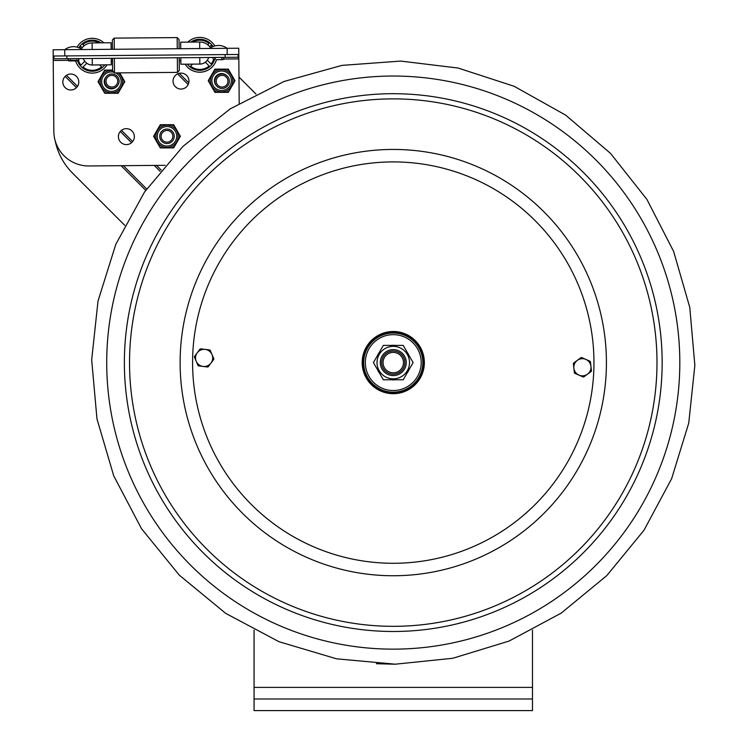 <?xml version="1.0" encoding="UTF-8"?>
<svg xmlns="http://www.w3.org/2000/svg" width="748" height="748" viewBox="0 0 748 748"><rect width="100%" height="100%" fill="white"/><g stroke="black" fill="none" stroke-linecap="round" stroke-linejoin="round"><path stroke-width="1.12" d="M532.473 710.6L532.473 698.997L254.068 698.997L254.068 710.6L532.473 710.6M254.068 630.143L254.068 698.997M532.473 630.153L532.473 698.997M400.348 76.128A286.549 286.549 0 0 1 679.726 369.671A286.549 286.549 0 0 1 386.192 649.058A286.549 286.549 0 0 1 106.805 355.515A286.549 286.549 0 0 1 400.348 76.128M238.977 77.063L255.975 94.061M124.729 225.298L72.565 173.134A63.804 63.804 0 0 1 55.128 140.587M222.072 73.949A7.246 7.246 0 0 0 214.826 81.205A7.246 7.246 0 0 0 222.072 88.451A7.246 7.246 0 0 0 229.327 81.205A7.246 7.246 0 0 0 222.072 73.949M222.072 75.342A5.853 5.853 0 0 0 216.219 81.205A5.853 5.853 0 0 0 222.072 87.058A5.853 5.853 0 0 0 227.934 81.205A5.853 5.853 0 0 0 222.072 75.342M166.972 129.049A7.246 7.246 0 0 0 159.726 136.304A7.246 7.246 0 0 0 166.972 143.551A7.246 7.246 0 0 0 174.228 136.304A7.246 7.246 0 0 0 166.972 129.049M166.972 130.451A5.853 5.853 0 0 0 161.119 136.304A5.853 5.853 0 0 0 166.972 142.157A5.853 5.853 0 0 0 172.825 136.304A5.853 5.853 0 0 0 166.972 130.451M111.873 73.949A7.246 7.246 0 0 0 104.627 81.205A7.246 7.246 0 0 0 111.873 88.451A7.246 7.246 0 0 0 119.119 81.205A7.246 7.246 0 0 0 111.873 73.949M111.873 75.342A5.853 5.853 0 0 0 106.02 81.205A5.853 5.853 0 0 0 111.873 87.058A5.853 5.853 0 0 0 117.726 81.205A5.853 5.853 0 0 0 111.873 75.342M106.094 76.829A7.19 7.19 0 0 0 106.347 86.768A7.19 7.19 0 0 0 116.295 86.946M112.621 70.593A11.136 11.136 0 0 0 100.279 81.663A11.136 11.136 0 0 0 111.415 92.799A11.136 11.136 0 0 0 118.259 72.883M112.611 70.069L104.72 70.069L98.016 81.663L104.72 93.266L118.109 93.266L124.804 81.663L119.727 72.874M166.972 147.44A11.136 11.136 0 0 0 178.108 136.304A11.136 11.136 0 0 0 166.972 125.168A11.136 11.136 0 0 0 155.836 136.304A11.136 11.136 0 0 0 166.972 147.44M159.296 146.197L160.278 147.898L173.676 147.898L180.371 136.304L173.676 124.701L160.278 124.701L153.583 136.304L159.296 146.197A12.529 12.529 0 0 0 162.241 147.898M226.448 75.417A7.19 7.19 0 0 0 216.509 75.679A7.19 7.19 0 0 0 216.331 85.618M221.614 91.873A11.136 11.136 0 0 0 232.75 80.737A11.136 11.136 0 0 0 221.614 69.601A11.136 11.136 0 0 0 210.478 80.737A11.136 11.136 0 0 0 221.614 91.873M213.928 90.639L214.91 92.341L228.308 92.341L235.003 80.737L228.308 69.143L214.91 69.143L208.215 80.737L213.928 90.639A12.529 12.529 0 0 0 216.883 92.341M81.336 48.985A12.781 12.781 0 0 1 92.107 42.916L92.163 49.462M64.796 55.932L238.79 54.473L238.743 48.227L53.145 49.789L53.192 56.025L64.796 55.932L64.739 49.695A14.408 14.408 0 0 1 77.072 47.133A17.4 17.4 0 0 1 103.916 42.823M180.745 48.714L180.689 42.178L199.576 42.019M111.143 49.303L111.087 42.758L92.107 42.916M239.201 103.308L238.79 54.473M165.121 165.317L88.918 165.963A34.801 34.801 0 0 1 53.828 131.452L53.192 56.025M188.982 81.018A7.976 7.976 0 0 1 177.08 88.021A7.976 7.976 0 0 1 176.967 74.211A7.976 7.976 0 0 1 188.982 81.018M134.35 136.575A7.976 7.976 0 0 1 122.448 143.579A7.976 7.976 0 0 1 122.326 129.769A7.976 7.976 0 0 1 134.35 136.575M78.792 81.934A7.976 7.976 0 0 1 66.881 88.947A7.976 7.976 0 0 1 66.768 75.137A7.976 7.976 0 0 1 78.792 81.934M199.716 48.555L199.66 42.019L180.689 42.178M199.66 42.019A12.781 12.781 0 0 1 210.534 47.9A12.781 12.781 0 0 0 199.66 42.019M86.759 63.234L83.009 67.049L86.759 63.234A9.303 9.303 0 0 0 93.07 64.964M101.616 66.899A14.614 14.614 0 0 1 83.009 67.049A14.614 14.614 0 0 0 101.616 66.899L99.596 64.908M83.365 58.55A9.303 9.303 0 0 0 84.776 61.28L81.027 65.104A14.614 14.614 0 0 1 78.465 60.663M79.737 48.096A14.614 14.614 0 0 1 80.868 46.488L82.177 47.788M84.131 45.796L82.822 44.506A14.614 14.614 0 0 1 99.194 42.86M104.767 64.87A15.54 15.54 0 0 1 77.558 60.868M78.877 47.722A15.54 15.54 0 0 1 100.952 42.842M107.02 64.852A17.4 17.4 0 0 1 75.604 60.887L69.246 60.943A1.141 1.141 0 0 1 68.096 59.812A1.141 1.141 0 0 1 69.227 58.671A1.141 1.141 0 0 0 68.096 59.812A1.141 1.141 0 0 0 69.246 60.943A1.141 1.141 0 0 0 70.368 59.793M192.545 64.132L190.562 66.151L192.545 64.132M209.169 65.992A14.614 14.614 0 0 1 190.562 66.151A14.614 14.614 0 0 0 209.169 65.992L205.354 62.243A9.303 9.303 0 0 1 199.071 64.076M208.673 57.503A9.303 9.303 0 0 1 207.308 60.261L211.123 64.01A14.614 14.614 0 0 0 213.601 59.531M187.86 42.112A17.4 17.4 0 0 1 214.769 45.983A14.408 14.408 0 0 1 227.14 48.33A14.408 14.408 0 0 0 209.739 48.47M221.679 58.531L222.829 59.653L216.462 59.709A17.4 17.4 0 0 1 185.121 64.197M190.824 42.094A15.54 15.54 0 0 1 212.974 46.591M215.087 57.446A15.54 15.54 0 0 1 187.374 64.178M209.674 46.713L210.964 45.404A14.614 14.614 0 0 1 212.123 46.984M192.573 42.075A14.614 14.614 0 0 1 208.982 43.449L207.692 44.758M112.359 39.99L114.201 38.12L112.359 39.99L112.443 49.293M112.518 58.307L112.621 71.079L114.491 72.911L177.463 72.388L177.332 57.764M179.118 48.732L179.034 39.429L177.164 37.587L114.201 38.12L114.294 49.275M114.369 58.288L114.491 72.911L112.621 71.079M179.193 57.746L179.296 70.518L177.463 72.388L179.296 70.518M177.164 37.587L177.257 48.751M180.82 57.736L180.866 64.225L180.838 60.756L179.221 60.775M83.393 58.55A9.275 9.275 0 0 0 92.294 64.973L111.274 64.814L111.218 58.316M208.636 57.503A9.275 9.275 0 0 1 199.847 64.066L180.866 64.225M53.912 58.802L53.893 56.025L53.912 58.802L225.129 57.362L238.116 57.25L238.098 54.473M215.368 58.578A1.141 1.141 0 0 1 214.246 59.728A1.141 1.141 0 0 1 213.096 58.596A1.141 1.141 0 0 1 214.227 57.456M124.458 355.954A268.897 268.897 0 0 0 386.623 631.405A268.897 268.897 0 0 0 662.074 369.231A268.897 268.897 0 0 0 399.909 93.781A268.897 268.897 0 0 0 124.458 355.954A268.897 268.897 0 0 0 386.623 631.405A268.897 268.897 0 0 0 662.074 369.231A268.897 268.897 0 0 0 399.909 93.781A268.897 268.897 0 0 0 124.458 355.954A268.897 268.897 0 0 0 386.623 631.405A268.897 268.897 0 0 0 662.074 369.231M424.35 363.36A31.089 31.089 0 0 0 394.037 331.514A31.089 31.089 0 0 0 362.191 361.826A31.089 31.089 0 0 0 392.504 393.672A31.089 31.089 0 0 0 424.35 363.36M363.117 361.845A30.163 30.163 0 0 1 394.009 332.439A30.163 30.163 0 0 1 423.415 363.341A30.163 30.163 0 0 1 392.522 392.747A30.163 30.163 0 0 1 363.117 361.845M580.869 357.731A0.926 0.926 0 0 1 581.794 357.628L589.892 361.172A0.926 0.926 0 0 1 590.443 361.91L591.434 370.699A0.926 0.926 0 0 1 591.06 371.55L583.945 376.796A0.926 0.926 0 0 1 583.029 376.899L574.922 373.364A0.926 0.926 0 0 1 574.37 372.616L573.389 363.837A0.926 0.926 0 0 1 573.753 362.986L580.869 357.731M578.971 375.131A8.583 8.583 0 0 1 577.316 360.358A8.583 8.583 0 0 1 590.939 366.305A8.583 8.583 0 0 1 578.971 375.131M213.76 358.619A0.926 0.926 0 0 1 213.648 359.536L208.337 366.614A0.926 0.926 0 0 1 207.486 366.978L198.706 365.912A0.926 0.926 0 0 1 197.968 365.361L194.499 357.226A0.926 0.926 0 0 1 194.611 356.31L199.912 349.232A0.926 0.926 0 0 1 200.763 348.867L209.543 349.933A0.926 0.926 0 0 1 210.282 350.485L213.76 358.619M197.257 352.766A8.583 8.583 0 0 1 212.021 354.552A8.583 8.583 0 0 1 203.101 366.445A8.583 8.583 0 0 1 197.257 352.766M404.864 362.593A11.603 11.603 0 0 0 387.464 352.551A11.603 11.603 0 0 0 387.464 372.644A11.603 11.603 0 0 0 404.864 362.593M403.471 362.593A10.21 10.21 0 0 1 388.165 371.438A10.21 10.21 0 0 1 388.165 353.757A10.21 10.21 0 0 1 403.471 362.593M409.053 355.552A17.288 17.288 0 0 0 407.258 352.448M395.056 345.398A17.288 17.288 0 0 0 391.475 345.398M379.273 352.448A17.288 17.288 0 0 0 377.488 355.552M377.488 369.643A17.288 17.288 0 0 0 379.273 372.738M391.475 379.788A17.288 17.288 0 0 0 395.056 379.788M407.258 372.738A17.288 17.288 0 0 0 409.053 369.643M422.835 362.593A29.565 29.565 0 0 0 378.479 336.983A29.565 29.565 0 0 0 378.479 388.203A29.565 29.565 0 0 0 422.835 362.593A29.565 29.565 0 0 0 378.479 336.983A29.565 29.565 0 0 0 378.479 388.203A29.565 29.565 0 0 0 422.835 362.593M413.12 362.593L403.191 345.398L413.12 362.593L403.191 379.788L383.341 379.788L403.191 379.788L413.12 362.593M403.191 345.398L383.341 345.398L403.191 345.398M373.42 362.593L383.341 379.788L373.42 362.593L383.341 345.398L373.42 362.593M406.258 362.593A12.997 12.997 0 0 0 386.772 351.345A12.997 12.997 0 0 0 386.772 373.85A12.997 12.997 0 0 0 406.258 362.593M254.068 687.403L532.473 687.403M161.147 170.011L156.519 165.392M132.667 141.54L121.475 130.348M77.493 86.366L66.46 75.324M160.091 171.292L154.21 165.411M131.526 142.728L120.288 131.489M76.446 87.647L65.169 76.371M188.795 82.822L179.268 73.295M188.187 84.552L177.538 73.902M145.701 190.319L121.064 165.691M146.655 188.945L123.383 165.673M115.678 72.902A9.743 9.743 0 0 1 111.415 91.406A9.743 9.743 0 0 1 101.747 80.475A9.743 9.743 0 0 1 113.78 72.21M103.729 91.565A12.529 12.529 0 0 0 106.683 93.266M106.683 70.069A12.529 12.529 0 0 0 103.729 71.771M123.822 83.365A12.529 12.529 0 0 0 123.822 79.961M116.146 93.266A12.529 12.529 0 0 0 119.091 91.565M98.998 79.961A12.529 12.529 0 0 0 98.998 83.365M166.972 146.047A9.743 9.743 0 0 1 157.23 136.304A9.743 9.743 0 0 1 166.972 126.562A9.743 9.743 0 0 1 176.715 136.304A9.743 9.743 0 0 1 166.972 146.047M162.241 124.701A12.529 12.529 0 0 0 159.296 126.403M154.565 134.603A12.529 12.529 0 0 0 154.565 138.006M174.658 126.403A12.529 12.529 0 0 0 171.703 124.701M179.389 138.006A12.529 12.529 0 0 0 179.389 134.603M171.703 147.898A12.529 12.529 0 0 0 174.658 146.197M221.614 90.48A9.743 9.743 0 0 1 211.871 80.737A9.743 9.743 0 0 1 221.614 70.995A9.743 9.743 0 0 1 231.356 80.737A9.743 9.743 0 0 1 221.614 90.48M216.883 69.143A12.529 12.529 0 0 0 213.928 70.845M209.197 79.036A12.529 12.529 0 0 0 209.197 82.439M229.29 70.845A12.529 12.529 0 0 0 226.345 69.143M234.021 82.439A12.529 12.529 0 0 0 234.021 79.036M226.345 92.341A12.529 12.529 0 0 0 229.29 90.639M227.196 54.567L227.14 48.33M53.23 60.457L75.426 60.27M223.83 59.027L238.827 58.905M92.238 58.475L92.294 64.973M199.791 57.577L199.847 64.066M225.101 54.585L225.129 57.362M66.881 55.913L66.909 58.69M656.912 369.11A263.726 263.726 0 0 0 399.778 98.951A263.726 263.726 0 0 0 129.619 356.085A263.726 263.726 0 0 0 386.753 626.244A263.726 263.726 0 0 0 656.912 369.11M606.357 367.857A213.152 213.152 0 0 0 398.534 149.507A213.152 213.152 0 0 0 180.184 357.329A213.152 213.152 0 0 0 388.006 575.68A213.152 213.152 0 0 0 606.357 367.857M593.893 367.549A200.679 200.679 0 0 0 398.226 161.97A200.679 200.679 0 0 0 192.647 357.638A200.679 200.679 0 0 0 388.315 563.216A200.679 200.679 0 0 0 593.893 367.549M421.208 362.593A27.947 27.947 0 0 1 379.292 386.791A27.947 27.947 0 0 1 379.292 338.395A27.947 27.947 0 0 1 421.208 362.593M401.386 348.531A16.241 16.241 0 0 0 378.002 357.039A16.241 16.241 0 0 0 390.447 378.591A16.241 16.241 0 0 0 401.386 348.531M400.713 61.084L458.094 68.04L514.082 86.254L565.666 115.127L610.546 153.405L646.955 199.473L673.649 251.468L689.778 307.419L694.855 365.305L688.74 423.097L671.611 478.748L643.981 530.257L606.75 575.651L561.196 613.126L509.089 641.064L452.792 658.268L395.29 664.196L336.6 658.829L279.004 641.709L225.728 613.379L179.258 575.119L141.475 528.63L113.743 475.868L96.969 418.899L91.677 359.882L98.025 300.967L115.818 244.316L144.504 192.058L183.11 146.253L230.262 108.834L284.044 81.476L341.939 65.385L400.713 61.084M376.356 663.728L395.29 664.205M111.246 61.345L112.546 61.327M76.679 59.747L77.829 60.868L69.246 60.943L75.604 60.887M69.246 60.943L77.829 60.868C79.316 60.523 79.307 59.765 77.811 58.596M82.14 49.546A14.408 14.408 0 0 0 64.739 49.695M222.829 59.653C224.316 59.26 224.307 58.503 222.811 57.381C224.307 58.503 224.316 59.26 222.829 59.653L216.462 59.709"/></g></svg>
